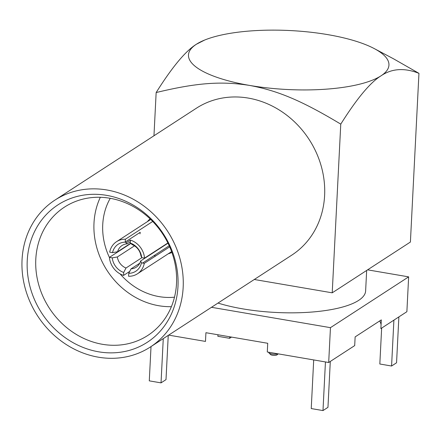 <?xml version="1.0" encoding="UTF-8"?>
<svg xmlns="http://www.w3.org/2000/svg" width="441" height="441" viewBox="0 0 441 441"><rect width="100%" height="100%" fill="white"/><g stroke="black" fill="none" stroke-linecap="round" stroke-linejoin="round"><path stroke-width="0.66" d="M183.164 287.367A87.588 77.566 -123 0 0 140.944 203.935A87.588 77.566 -123 0 0 54.893 200.131A87.588 77.566 -123 0 0 22.05 259.799A87.588 77.566 57 0 0 64.276 343.225A87.588 77.566 57 0 0 150.326 347.028A87.588 77.566 57 0 0 183.164 287.367M177.982 286.479A81.954 72.578 -123 0 0 106.573 195.352A81.954 72.578 -123 0 0 27.232 260.686A81.954 72.578 -123 0 0 98.646 351.813A81.954 72.578 -123 0 0 177.982 286.479M54.893 200.131L196.339 108.243A87.588 77.566 57 0 1 282.389 112.047A87.588 77.566 57 0 1 324.615 195.473A87.588 77.566 57 0 1 291.771 255.141L150.326 347.028M176.527 283.309A76.502 67.749 -123 0 0 140.519 211.046A76.502 67.749 -123 0 0 66.111 206.101A76.502 67.749 -123 0 0 35.798 259.236A76.502 67.749 -123 0 0 73.559 332.696A76.502 67.749 -123 0 0 149.433 334.355A76.502 67.749 -123 0 0 176.527 283.309M100.333 197.287A74.358 65.847 -123 0 0 93.994 223.047A74.358 65.847 -123 0 0 171.389 306.671M109.423 257.467A64.777 57.363 57 0 1 102.736 224.601A64.777 57.363 57 0 1 110.256 198.312M174.487 297.184A64.777 57.363 57 0 1 120.101 273.905M150.111 218.879A20.071 17.778 -123 0 0 147.432 221.614M168.308 253.746A20.071 17.778 -123 0 0 171.891 252.412M374.326 48.626L393.488 58.785L418.95 73.338C404.485 67.633 391.84 68.46 381.018 75.824A100.361 29.508 2.9 0 0 374.326 48.626A100.361 29.508 2.9 0 0 327.806 34.635A100.361 29.508 -177.1 0 0 204.69 40.032L196.405 44.238A100.361 29.508 2.9 0 0 249.617 85.427C220.886 80.912 196.239 82.891 156.153 92.549L153.964 135.773M340.766 124.13C356.819 98.591 370.236 82.489 381.018 75.824A100.361 29.508 -177.1 0 1 249.617 85.427C278.315 90.736 302.372 101.061 340.766 124.13L332.216 292.824L254.286 279.489M156.153 92.549C172.199 67.015 185.617 50.913 196.405 44.238A100.361 29.508 -177.1 0 1 204.69 40.032M367.59 269.842L408.642 276.865L406.878 311.704L380.87 328.6L381.311 319.89L355.137 336.896L354.696 345.601L328.688 362.496L267.285 351.99L267.726 343.285L205.925 332.707L205.484 341.417L168.66 335.121M408.642 276.865L330.452 327.663L328.688 362.496M418.95 73.338L410.406 242.032L332.216 292.824M381.068 324.708A105.834 31.118 2.9 0 0 379.707 320.932M330.452 327.663L211.476 307.305M366.664 270.443L365.628 290.95A88.498 26.025 -177.1 0 1 312.537 311.991A88.498 26.025 -177.1 0 1 217.997 303.066M231.503 337.084L229.618 338.308L217.871 336.301L217.948 334.769M229.7 336.775L229.618 338.308M168.247 335.386L166.003 379.635L161.031 382.871L149.284 380.859L151.02 346.582M330.287 361.46L327.961 407.346L322.983 410.577L311.236 408.57L313.7 359.933M398.873 316.903L396.553 362.783L391.575 366.019L379.828 364.007L381.647 328.093M163.269 338.622L161.031 382.871M325.447 361.945L322.983 410.577M393.901 320.133L391.575 366.019M278.221 353.864L276.992 354.873A3.374 0.992 -177.1 0 1 272.483 355.259A3.374 0.992 -177.1 0 1 270.576 354.547L268.922 352.883A5.198 1.527 -177.1 0 1 268.696 352.398L268.701 352.232M277.924 353.814A5.198 1.527 -177.1 0 1 271.86 353.98A5.198 1.527 -177.1 0 1 268.922 352.883M130.271 243.013L130.42 240.075A19.161 16.967 57 0 1 144.56 258.117L141.726 257.632L140.899 255.736A12.954 11.472 57 0 0 132.25 244.7L130.271 243.013A16.119 14.272 57 0 1 141.726 257.632M130.42 240.075L126.093 242.875M167.883 242.963L144.56 258.117M167.993 243.189L140.635 260.962L141.462 262.858L144.295 263.338L169.691 246.844M144.295 263.338A19.161 16.967 57 0 1 137.427 273.811A19.161 16.967 57 0 1 128.59 276.275L128.739 273.337L131.027 268.878L139.786 263.189M141.462 262.858A16.119 14.272 57 0 1 128.739 273.337M125.244 242.037L140.244 232.291A19.161 16.967 -123 0 0 140.012 233.835M152.713 221.459L125.387 239.209A19.161 16.967 -123 0 0 116.551 241.679A19.161 16.967 -123 0 0 109.677 252.147L112.516 252.632A16.119 14.272 57 0 1 125.238 242.153L127.217 243.84L130.332 241.811M154.13 255.56A19.161 16.967 -123 0 0 155.629 255.978M130.812 243.471L109.412 257.373A19.161 16.967 -123 0 0 123.552 275.416L129.731 271.402M109.412 257.373L112.251 257.858L117.339 256.976L134.472 245.846M141.925 257.665L125.988 268.018L123.701 272.472A16.119 14.272 57 0 1 112.251 257.858M123.701 272.472L123.552 275.416M125.387 239.209L125.238 242.153M157.079 250.279A12.954 11.472 57 0 1 156.924 250.256A12.954 11.472 57 0 1 156.72 250.218M163.479 246.122A12.954 11.472 57 0 1 163.324 246.1A12.954 11.472 -123 0 1 163.115 246.061M140.635 260.962A12.954 11.472 57 0 1 136.181 267.224A12.954 11.472 57 0 1 131.027 268.878M130.613 243.3L117.604 251.75A12.954 11.472 57 0 1 122.063 245.494A12.954 11.472 57 0 1 127.217 243.84M125.988 268.018A12.954 11.472 57 0 1 117.339 256.976M117.604 251.75L112.516 252.632M171.604 251.607L137.427 273.811M150.728 219.475L116.551 241.679M169.212 245.764L142.603 263.051"/></g></svg>
